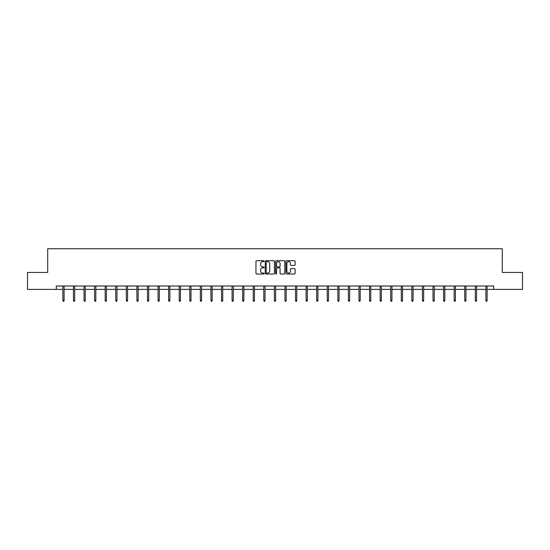<?xml version="1.0" encoding="UTF-8"?>
<svg xmlns="http://www.w3.org/2000/svg" width="550" height="550" viewBox="0 0 550 550"><rect width="100%" height="100%" fill="white"/><g stroke="black" fill="none" stroke-linecap="round" stroke-linejoin="round"><path stroke-width="0.82" d="M264.151 261.181A0.468 0.468 0 0 0 263.691 260.714L256.616 260.714A0.667 0.667 0 0 0 255.956 261.381L255.956 273.357A0.667 0.667 0 0 0 256.616 274.024L263.691 274.024A0.468 0.468 0 0 0 264.151 273.556A0.468 0.468 0 0 0 263.691 273.089L262.776 273.089A2.131 2.131 0 0 1 260.645 270.957L260.645 269.961A2.131 2.131 0 0 1 262.776 267.829L263.691 267.829A0.468 0.468 0 0 0 264.151 267.369A0.468 0.468 0 0 0 263.691 266.901L262.776 266.901A2.131 2.131 0 0 1 260.645 264.77L260.645 263.773A2.131 2.131 0 0 1 262.776 261.642L263.691 261.642A0.468 0.468 0 0 0 264.151 261.181M294.449 265.403A0.667 0.667 0 0 0 295.109 264.736L295.109 261.381A0.667 0.667 0 0 0 294.449 260.714L286.591 260.714A0.667 0.667 0 0 0 285.931 261.381L285.931 273.357A0.667 0.667 0 0 0 286.591 274.024L294.449 274.024A0.667 0.667 0 0 0 295.109 273.357L295.109 269.294A0.667 0.667 0 0 0 294.449 268.634L291.087 268.634A0.667 0.667 0 0 0 290.421 269.294L290.421 271.308A1.781 1.781 0 0 1 288.64 273.089A1.781 1.781 0 0 1 286.859 271.308L286.859 263.423A1.781 1.781 0 0 1 288.64 261.642A1.781 1.781 0 0 1 290.421 263.423L290.421 264.736A0.667 0.667 0 0 0 291.087 265.403L294.449 265.403M56.313 289.396L27.5 289.396L27.5 272.449L47.699 272.449L47.699 248.724L502.301 248.724L502.301 272.449L522.5 272.449L522.5 289.396L493.687 289.396L493.687 286.007L56.313 286.007L56.313 289.396L62.886 289.396M274.416 261.381A0.667 0.667 0 0 0 273.756 260.714L265.897 260.714A0.667 0.667 0 0 0 265.238 261.381L265.238 273.357A0.667 0.667 0 0 0 265.897 274.024L273.756 274.024A0.667 0.667 0 0 0 274.416 273.357L274.416 261.381M276.244 260.714L284.103 260.714A0.667 0.667 0 0 1 284.762 261.381L284.762 273.357A0.667 0.667 0 0 1 284.103 274.024L280.741 274.024A0.667 0.667 0 0 1 280.074 273.357L280.074 268.496A0.667 0.667 0 0 0 279.407 267.829L277.179 267.829A0.667 0.667 0 0 0 276.512 268.496L276.512 273.556A0.468 0.468 0 0 1 276.045 274.024A0.468 0.468 0 0 1 275.584 273.556L275.584 261.381A0.667 0.667 0 0 1 276.244 260.714M64.109 289.396L73.459 289.396M74.683 289.396L84.04 289.396M85.257 289.396L94.614 289.396M95.831 289.396L105.188 289.396M106.404 289.396L115.761 289.396M116.985 289.396L126.335 289.396M127.559 289.396L136.916 289.396M138.132 289.396L147.489 289.396M148.706 289.396L158.063 289.396M159.28 289.396L168.637 289.396M169.861 289.396L179.211 289.396M180.434 289.396L189.791 289.396M191.008 289.396L200.365 289.396M201.582 289.396L210.939 289.396M212.156 289.396L221.512 289.396M222.736 289.396L232.086 289.396M233.31 289.396L242.667 289.396M243.884 289.396L253.241 289.396M254.458 289.396L263.814 289.396M265.038 289.396L274.388 289.396M275.612 289.396L284.962 289.396M286.186 289.396L295.543 289.396M296.759 289.396L306.116 289.396M307.333 289.396L316.69 289.396M317.914 289.396L327.264 289.396M328.488 289.396L337.844 289.396M339.061 289.396L348.418 289.396M349.635 289.396L358.992 289.396M360.209 289.396L369.566 289.396M370.789 289.396L380.139 289.396M381.363 289.396L390.72 289.396M391.937 289.396L401.294 289.396M402.511 289.396L411.868 289.396M413.084 289.396L422.441 289.396M423.665 289.396L433.015 289.396M434.239 289.396L443.596 289.396M444.812 289.396L454.169 289.396M455.386 289.396L464.743 289.396M465.96 289.396L475.317 289.396M476.541 289.396L485.891 289.396M487.114 289.396L493.687 289.396M266.633 261.642A0.468 0.468 0 0 0 266.166 262.109L266.166 272.621A0.468 0.468 0 0 0 266.633 273.089L267.596 273.089A2.131 2.131 0 0 0 269.727 270.957L269.727 263.773A2.131 2.131 0 0 0 267.596 261.642L266.633 261.642M280.074 263.457A1.781 1.781 0 0 0 278.293 261.676A1.781 1.781 0 0 0 276.512 263.457L276.512 266.234A0.667 0.667 0 0 0 277.179 266.901L279.407 266.901A0.667 0.667 0 0 0 280.074 266.234L280.074 263.457M62.886 300.396L63.161 301.276L63.834 301.276L64.109 300.396L62.886 300.396L62.886 286.007M64.109 300.396L64.109 286.007M73.459 300.396L73.734 301.276L74.408 301.276L74.683 300.396L73.459 300.396L73.459 286.007M74.683 300.396L74.683 286.007M84.04 300.396L84.308 301.276L84.989 301.276L85.257 300.396L84.04 300.396L84.04 286.007M85.257 300.396L85.257 286.007M94.614 300.396L94.882 301.276L95.562 301.276L95.831 300.396L94.614 300.396L94.614 286.007M95.831 300.396L95.831 286.007M105.188 300.396L105.456 301.276L106.136 301.276L106.404 300.396L105.188 300.396L105.188 286.007M106.404 300.396L106.404 286.007M115.761 300.396L116.036 301.276L116.71 301.276L116.985 300.396L115.761 300.396L115.761 286.007M116.985 300.396L116.985 286.007M126.335 300.396L126.61 301.276L127.284 301.276L127.559 300.396L126.335 300.396L126.335 286.007M127.559 300.396L127.559 286.007M136.916 300.396L137.184 301.276L137.864 301.276L138.132 300.396L136.916 300.396L136.916 286.007M138.132 300.396L138.132 286.007M147.489 300.396L147.757 301.276L148.438 301.276L148.706 300.396L147.489 300.396L147.489 286.007M148.706 300.396L148.706 286.007M158.063 300.396L158.331 301.276L159.012 301.276L159.28 300.396L158.063 300.396L158.063 286.007M159.28 300.396L159.28 286.007M168.637 300.396L168.912 301.276L169.586 301.276L169.861 300.396L168.637 300.396L168.637 286.007M169.861 300.396L169.861 286.007M179.211 300.396L179.486 301.276L180.159 301.276L180.434 300.396L179.211 300.396L179.211 286.007M180.434 300.396L180.434 286.007M189.791 300.396L190.059 301.276L190.74 301.276L191.008 300.396L189.791 300.396L189.791 286.007M191.008 300.396L191.008 286.007M200.365 300.396L200.633 301.276L201.314 301.276L201.582 300.396L200.365 300.396L200.365 286.007M201.582 300.396L201.582 286.007M210.939 300.396L211.207 301.276L211.887 301.276L212.156 300.396L210.939 300.396L210.939 286.007M212.156 300.396L212.156 286.007M221.512 300.396L221.788 301.276L222.461 301.276L222.736 300.396L221.512 300.396L221.512 286.007M222.736 300.396L222.736 286.007M232.086 300.396L232.361 301.276L233.035 301.276L233.31 300.396L232.086 300.396L232.086 286.007M233.31 300.396L233.31 286.007M242.667 300.396L242.935 301.276L243.616 301.276L243.884 300.396L242.667 300.396L242.667 286.007M243.884 300.396L243.884 286.007M253.241 300.396L253.509 301.276L254.189 301.276L254.458 300.396L253.241 300.396L253.241 286.007M254.458 300.396L254.458 286.007M263.814 300.396L264.082 301.276L264.763 301.276L265.038 300.396L263.814 300.396L263.814 286.007M265.038 300.396L265.038 286.007M274.388 300.396L274.663 301.276L275.337 301.276L275.612 300.396L274.388 300.396L274.388 286.007M275.612 300.396L275.612 286.007M284.962 300.396L285.237 301.276L285.918 301.276L286.186 300.396L284.962 300.396L284.962 286.007M286.186 300.396L286.186 286.007M295.543 300.396L295.811 301.276L296.491 301.276L296.759 300.396L295.543 300.396L295.543 286.007M296.759 300.396L296.759 286.007M306.116 300.396L306.384 301.276L307.065 301.276L307.333 300.396L306.116 300.396L306.116 286.007M307.333 300.396L307.333 286.007M316.69 300.396L316.965 301.276L317.639 301.276L317.914 300.396L316.69 300.396L316.69 286.007M317.914 300.396L317.914 286.007M327.264 300.396L327.539 301.276L328.212 301.276L328.488 300.396L327.264 300.396L327.264 286.007M328.488 300.396L328.488 286.007M337.844 300.396L338.113 301.276L338.793 301.276L339.061 300.396L337.844 300.396L337.844 286.007M339.061 300.396L339.061 286.007M348.418 300.396L348.686 301.276L349.367 301.276L349.635 300.396L348.418 300.396L348.418 286.007M349.635 300.396L349.635 286.007M358.992 300.396L359.26 301.276L359.941 301.276L360.209 300.396L358.992 300.396L358.992 286.007M360.209 300.396L360.209 286.007M369.566 300.396L369.841 301.276L370.514 301.276L370.789 300.396L369.566 300.396L369.566 286.007M370.789 300.396L370.789 286.007M380.139 300.396L380.414 301.276L381.088 301.276L381.363 300.396L380.139 300.396L380.139 286.007M381.363 300.396L381.363 286.007M390.72 300.396L390.988 301.276L391.669 301.276L391.937 300.396L390.72 300.396L390.72 286.007M391.937 300.396L391.937 286.007M401.294 300.396L401.562 301.276L402.243 301.276L402.511 300.396L401.294 300.396L401.294 286.007M402.511 300.396L402.511 286.007M411.868 300.396L412.136 301.276L412.816 301.276L413.084 300.396L411.868 300.396L411.868 286.007M413.084 300.396L413.084 286.007M422.441 300.396L422.716 301.276L423.39 301.276L423.665 300.396L422.441 300.396L422.441 286.007M423.665 300.396L423.665 286.007M433.015 300.396L433.29 301.276L433.964 301.276L434.239 300.396L433.015 300.396L433.015 286.007M434.239 300.396L434.239 286.007M443.596 300.396L443.864 301.276L444.544 301.276L444.812 300.396L443.596 300.396L443.596 286.007M444.812 300.396L444.812 286.007M454.169 300.396L454.438 301.276L455.118 301.276L455.386 300.396L454.169 300.396L454.169 286.007M455.386 300.396L455.386 286.007M464.743 300.396L465.011 301.276L465.692 301.276L465.96 300.396L464.743 300.396L464.743 286.007M465.96 300.396L465.96 286.007M475.317 300.396L475.592 301.276L476.266 301.276L476.541 300.396L475.317 300.396L475.317 286.007M476.541 300.396L476.541 286.007M485.891 300.396L486.166 301.276L486.839 301.276L487.114 300.396L485.891 300.396L485.891 286.007M487.114 300.396L487.114 286.007"/></g></svg>
